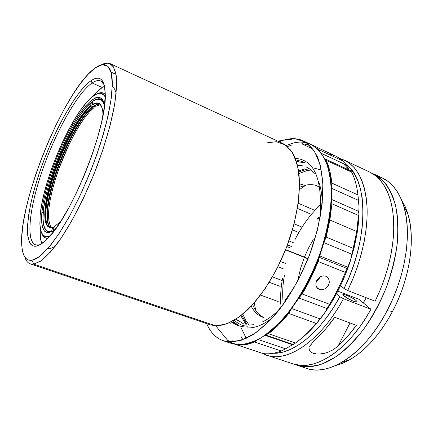 <?xml version="1.0" encoding="UTF-8"?>
<svg xmlns="http://www.w3.org/2000/svg" width="433" height="433" viewBox="0 0 433 433"><rect width="100%" height="100%" fill="white"/><g stroke="black" fill="none" stroke-linecap="round" stroke-linejoin="round"><path stroke-width="0.65" d="M234.302 320.268C238.653 324.203 243.102 326.173 247.649 326.179M243.839 324.041L236.104 319.143L243.839 324.041M102.264 87.509C99.125 89.539 95.736 92.684 92.099 96.954L96.131 92.575L102.264 87.509L92.11 82.968L102.264 87.509L104.521 86.259L102.264 87.509M40.128 227.325C39.755 234.34 40.307 239.774 41.785 243.622L40.41 237.95L40.128 227.325M38.813 244.986L35.495 244.867C25.293 241.035 29.747 205.919 43.1 168.313C56.387 130.674 77.447 93.035 92.11 82.968C76.706 93.55 54.363 134.447 41.227 173.752C27.966 213.052 25.428 247.492 38.813 244.986L36.534 246.117C22.981 248.602 25.699 213.42 39.235 173.379C52.647 133.321 75.369 91.601 91.044 80.684L92.11 82.968L91.044 80.684L88.078 82.995L81.664 89.642L74.822 98.686L64.257 115.903L57.324 129.223L50.726 143.523L44.637 158.381L39.235 173.379L34.678 188.079L31.116 202.043L28.686 214.833L27.501 226.004L27.658 235.108L29.211 241.738L30.521 244.001L32.183 245.506L34.191 246.22L36.534 246.117L39.197 245.165L45.411 240.683L52.61 232.802L60.512 221.723L68.766 207.845L76.982 191.765L84.744 174.245L91.655 156.151L97.382 138.392L101.652 121.835L104.293 107.26L105.241 95.276L104.526 86.313L103.579 83.044L102.264 80.608L100.597 79.006L98.616 78.232L96.343 78.27L93.809 79.093L91.044 80.684C99.861 74.785 104.591 79.142 105.241 93.755C107.357 126.339 71.624 216.11 47.608 238.534C43.3 242.945 39.609 245.473 36.534 246.117L38.813 244.986L40.453 244.483L38.813 244.986L39.246 245.138L38.813 244.986M49.741 248.813L48.101 248.239L49.741 248.813L55.18 246.355M265.884 143.004L276.319 141.705L285.461 144.968L292.719 152.946L297.563 165.509L299.539 182.196L298.375 202.168L294.018 224.272L286.662 247.091L276.784 269.104L265.05 288.849L252.26 305.092L239.276 316.945L226.876 323.9L215.742 325.843L33.779 264.152L31.869 260.276C26.007 260.904 22.662 256.228 21.845 246.242C17.829 205.778 60.864 97.669 91.699 70.758L95.26 67.878L102.312 64.652L107.774 66.233L111.238 72.89L112.347 84.624L110.88 101.068L106.778 121.44L100.202 144.568L91.52 168.957L81.301 192.961L70.254 214.952L59.126 233.517L48.642 247.606L39.403 256.596L31.869 260.276L33.779 264.152L41.373 260.612L50.65 251.86L61.183 238.053L72.381 219.769L83.574 197.973L94.015 174.006L103.022 149.412L110.014 125.797L114.599 104.645L116.591 87.157L116.006 74.167L113.051 66.114L108.023 63.072L101.327 64.847C104.732 62.969 107.66 62.563 110.101 63.619C113.078 65.643 115.14 69.8 116.288 76.089C116.84 83.585 116.304 92.965 114.669 104.234C111.313 122.723 105.436 143.393 97.035 166.25C85.545 196.133 71.077 224.224 57.99 242.604C51.603 250.967 45.79 257.159 40.55 261.191L33.779 264.152L215.742 325.843C225.057 325.784 236.061 320.436 247.595 309.876C263.015 294.635 278.008 270.224 288.069 243.341C297.595 216.343 301.249 189.551 298.499 170.304L295.133 157.823C291.847 151.112 287.674 146.294 282.625 143.372L110.101 63.619M116.049 74.4L111.021 72.1L116.049 74.4M283.334 140.249L277.77 141.126L283.334 140.249C290.575 137.959 297.19 138.149 303.176 140.822C308.951 144.178 313.757 149.618 317.589 157.147C320.745 165.828 322.547 176.253 323.002 188.42C322.58 208.143 318.417 229.458 310.51 252.369C301.725 275.079 290.846 294.803 277.867 311.533C269.25 321.513 260.671 329.394 252.13 335.18C243.806 339.661 236.088 341.908 228.976 341.929L241.625 340.181L255.708 332.836L270.457 319.976L284.941 302.115L298.185 280.243L309.243 255.751L317.34 230.313L321.957 205.664L322.894 183.43L320.241 164.913L314.374 151.03L305.828 142.273L295.257 138.749L283.334 140.249L279.198 141.786L281.044 141.044L278.457 141.445M290.927 143.778L286.218 145.504L290.927 143.778C316.16 135.064 336.1 160.632 330.449 209.155C326.937 242.529 310.84 282.96 290.435 309.682C271.09 334.152 253.365 345.821 237.262 344.684L228.976 341.929L215.742 325.843L228.976 341.929L237.262 344.684C244.461 344.706 252.255 342.503 260.65 338.081C269.25 332.365 277.878 324.555 286.527 314.65C299.544 298.05 310.423 278.451 319.153 255.854C326.996 233.062 331.072 211.824 331.369 192.149C330.834 180.009 328.939 169.59 325.692 160.903C321.768 153.363 316.869 147.897 311.008 144.498L303.176 140.822M309.465 145.087L301.963 143.659M329.935 175.43L331.402 187.825L331.819 183.094L357.972 194.91L331.819 183.094L329.735 170.624L326.114 160.28L324.653 158.689L326.114 160.28L351.623 172.123C354.768 178.342 356.879 185.941 357.972 194.91C356.879 185.941 354.768 178.342 351.623 172.123L326.114 160.28C329.037 166.472 330.936 174.082 331.819 183.094L331.402 187.825L331.456 199.57L331.922 203.759L329.897 220.018L326.146 237.078L353.176 248.347L356.711 231.503L353.176 248.347L326.146 237.078L324.03 242.285L326.958 231.173L329.177 220.262L330.682 209.68L331.456 199.57L331.922 203.759L358.481 215.423L356.711 231.503L329.897 220.018L356.711 231.503L358.481 215.423L331.922 203.759L329.897 220.018L326.146 237.078L324.03 242.285L319.3 257.321L347.066 268.503L319.3 257.321L318.114 261.505L310.721 278.273L302.18 293.985L329.54 304.28L302.18 293.985L299.051 297.801L304.832 288.118L310.212 277.862L315.116 267.161L319.467 256.168L318.114 261.505L345.361 272.395C340.885 283.729 335.613 294.359 329.54 304.28C335.613 294.359 340.885 283.729 345.361 272.395L318.114 261.505C313.562 273.028 308.253 283.853 302.18 293.985L299.051 297.801L291.414 308.864L288.735 313.449L316.03 323.316C309.286 331.445 302.445 338.016 295.495 343.033C302.445 338.016 309.286 331.445 316.03 323.316L288.735 313.449L291.414 308.864L285.033 316.826L278.522 323.862L271.973 329.903L266.576 334.119C274.868 328.171 283.041 319.884 291.106 309.27L299.051 297.801C307.121 285.087 313.925 271.21 319.467 256.168L324.03 242.285C327.283 231.108 329.491 220.321 330.655 209.924L331.456 199.57L331.402 187.825L329.935 175.435M290.603 345.87L293.222 344.5L265.429 334.953L293.222 344.5L292.632 344.776L264.969 335.277L292.632 344.776L283.074 350.145L285.509 348.798L258.138 339.51L285.509 348.798L290.603 345.875M347.737 267.199L319.586 255.838L347.737 267.199L347.066 268.503L350.308 261.104L354.324 246.962L357.144 233.035L358.713 219.639L359.033 207.061L357.75 193.178L359.033 207.061L358.643 213.171M320.198 276.795L323.272 275.826L325.768 276.2L327.786 277.596L329.026 279.799L329.28 282.457L328.501 285.158L326.796 287.49L324.436 289.103L321.789 289.764L319.267 289.39L316.691 287.279L319.267 289.39L318.168 288.816L317.259 288.032L315.922 285.223M319.543 278.073L320.003 276.914L317.871 280.346L319.543 278.073M316.285 281.542L317.871 280.346L316.285 281.542M298.526 161.628L296.518 161.677L304.729 162.662M304.87 168.827L298.613 171.013L304.87 168.827M313.849 168.053L320.739 169.85M280.995 307.538L280.871 306.163M280.736 304.21C280.27 295.928 280.903 287.182 282.635 277.981M337.821 291.133L358.968 299.3L370.94 309.259L343.439 298.732L339.845 296.729C320.658 332.344 293.114 354.248 273.358 353.252L277.001 353.128L283.669 351.872L290.657 349.29L297.877 345.377L305.227 340.143L312.594 333.643L319.863 325.935L326.904 317.129L333.605 307.343L339.845 296.729L336.436 293.785L339.845 296.729L343.439 298.732C320.848 340.76 287.458 362.968 266.896 355.233L262.685 353.447C282.901 365.49 319.181 343.943 343.439 298.732L370.94 309.259L358.968 299.3L337.821 291.133M305.839 185.145L299.468 189.578L305.839 185.145M297.536 165.406L303.376 165.985L300.318 165.476M254.225 302.905L255.795 310.504M238.383 321.064L236.185 319.089L238.383 321.064M366.188 297.72L363.341 302.938L366.188 297.72M294.792 240.017C301.714 226.226 309.996 214.763 319.641 205.632M321.07 204.333L322.217 203.331M346.503 295.209L345.534 297.098L346.503 295.209C353.442 298.299 356.981 300.605 357.133 302.131L353.761 301.352C348.581 299.425 341.366 294.716 343.082 294.413L346.503 295.209L343.645 294.386L342.898 294.554L342.936 294.857L346.898 297.958L352.462 300.821L355.877 302.034L357.322 301.963L355.493 300.004L351.942 297.79L346.503 295.209M335.239 365.706L342.508 363.336L349.961 359.639C366.08 350.108 380.266 334.038 392.531 311.43L387.134 310.694C373.977 334.996 358.843 352.224 341.74 362.378C328.468 369.825 316.631 371.79 306.218 368.283M288.93 240.927L293.46 242.761L288.93 240.927M291.718 246.577L287.501 244.878L291.718 246.577M307.625 258.669L285.574 249.873M98.323 93.312L103.411 93.068L105.246 94.416C103.482 92.527 101.176 92.159 98.323 93.312M41.79 233.403C42.883 236.337 44.583 237.934 46.883 238.204L45.741 237.955C44.009 237.333 42.688 235.817 41.79 233.403M49.741 236.229C43.966 238.237 40.713 234.746 39.971 225.745L40.161 215.353L41.595 205.02L44.09 193.443L47.549 180.999L51.836 168.096L56.82 155.117L62.352 142.457L68.268 130.495L74.389 119.611L80.527 110.171L86.492 102.518L92.067 96.987L97.041 93.853L101.203 93.344L104.353 95.612L105.203 97.111C102.377 91.644 97.571 91.975 90.784 98.096C70.693 115.714 42.894 180.604 40.161 215.353L39.868 224.045L40.783 230.735L42.916 235.092L46.25 236.846L49.735 236.229M92.754 102.383L91.92 102.02L92.754 102.383M100.889 99.146L95.85 99.525L100.889 99.146M91.52 102.291L93.171 101.035L91.52 102.291M94.865 99.98C97.187 98.719 99.173 98.432 100.835 99.125L103.877 102.513C102.02 98.578 99.016 97.728 94.865 99.98M55.657 178.412C47.939 203.748 46.52 220.126 51.392 227.531L50.623 226.551L49.043 222.264L48.474 216.099L48.907 208.322L50.298 199.234L52.577 189.156L55.657 178.412L54.623 178.266L55.657 178.412C64.771 149.001 81.875 116.883 94.075 107.514L93.528 106.394L91.866 107.806C79.634 118.772 63.467 149.823 54.623 178.266C49.259 195.494 46.867 209.215 47.435 219.434L48.566 225.214C45.849 215.823 47.868 200.176 54.623 178.266C63.867 148.47 81.182 115.925 93.528 106.394L92.5 106.832C80.343 116.233 63.25 148.384 54.114 177.811C46.396 202.103 44.42 223.379 50.445 227.552C48.501 226.091 47.354 223.06 46.991 218.454C46.439 208.381 48.815 194.834 54.114 177.811L53.08 177.665L54.114 177.811C62.855 149.715 78.828 119.032 90.876 108.218L93.528 106.394L94.075 107.514L89.322 112.039L84.224 118.371L78.958 126.252L73.691 135.394L68.582 145.499L59.429 167.333L55.657 178.412M104.472 105.879L103.39 102.453L100.894 99.514L97.441 99.049L93.192 100.97C99.038 97.111 102.8 98.746 104.472 105.885M46.959 224.667C44.253 215.298 46.299 199.635 53.08 177.665C47.69 194.953 45.276 208.706 45.833 218.919L46.959 224.667M52.572 177.216C44.491 202.552 42.694 224.521 49.568 227.401C47.181 226.253 45.79 223.103 45.389 217.94C44.848 207.872 47.24 194.293 52.572 177.216L52.052 177.016L52.572 177.216C61.345 149.049 77.345 118.285 89.36 107.481L90.925 106.145C78.806 115.579 61.73 147.767 52.572 177.216M52.826 227.211L49.319 227.32C42.12 224.971 43.841 202.747 52.052 177.016L60.203 154.819L65.004 144.043L70.108 133.911L75.364 124.736L80.608 116.829L85.674 110.469L90.4 105.917L91.558 102.172L91.92 102.02L86.53 107.038L81.133 113.819L75.558 122.236L69.978 131.984L64.56 142.744L59.462 154.186L54.834 165.969L50.807 177.746L47.506 189.172L45.043 199.9L43.517 209.583L42.997 217.875L43.538 224.467L45.156 229.052L47.852 231.395L51.559 231.298C46.585 232.656 43.771 229.311 43.121 221.274C40.312 193.973 69.128 121.586 89.999 103.503L91.558 102.172L90.4 105.917L90.925 106.145L91.953 105.712L90.351 107.075C78.151 118.03 61.962 149.163 53.08 177.665C62.352 147.853 79.65 115.27 91.953 105.712L92.5 106.832L91.953 105.712L90.925 106.145L90.4 105.917C78.297 115.362 61.221 147.561 52.052 177.016L48.951 187.77L46.645 197.859L45.216 206.952L44.74 214.73L45.265 220.89L46.802 225.165L49.34 227.33L53.389 227.412L52.826 227.211L51.559 231.298L52.826 227.211M41.855 212.641C43.971 189.438 56.994 152.167 71.846 126.084C86.649 99.904 101.869 88.57 104.521 105.457L102.513 99.52L99.568 97.322L95.655 97.744L90.973 100.651L85.712 105.841L80.073 113.045L74.259 121.965L68.457 132.271L62.85 143.599L57.605 155.604L52.875 167.907L48.815 180.144L45.546 191.927L43.197 202.882L41.855 212.641L43.246 212.305L41.855 212.641L41.6 220.83L42.488 227.109L44.529 231.173L47.7 232.765L51.917 231.709L54.986 229.712C44.826 236.461 40.453 230.773 41.855 212.641M44.215 227.038C45.676 231.52 48.436 232.976 52.49 231.401L48.025 231.79C46.309 231.168 45.043 229.582 44.215 227.038M51.749 231.677L51.559 231.298L51.749 231.677M44.621 228.039L48.009 231.785L44.621 228.039M53.816 228.267L53.389 227.412L53.816 228.267M94.14 105.652L99.747 103.898L94.14 105.652L93.588 104.526L95.228 103.584L92.559 104.959C95.071 103.319 97.219 102.794 99 103.4C97.219 102.794 95.071 103.319 92.559 104.959L92.029 104.732C94.659 103.005 96.884 102.518 98.702 103.26C101.419 104.44 102.859 108.407 103.016 115.151L102.789 111.46L101.511 106.339L99.2 103.514L95.991 103L92.029 104.732L92.559 104.959L93.588 104.526L94.14 105.652L95.173 105.214L94.14 105.652M96.77 104.299L95.173 105.214L95.72 106.339L95.173 105.214L96.77 104.299M60.56 221.647L54.342 226.567L53.075 230.67L55.24 229.366L53.075 230.67L53.221 230.962L54.342 226.567L60.56 221.647M93.192 100.97L92.029 104.732L93.192 100.97M100.413 104.559L95.72 106.339L100.413 104.559M94.73 105.403L94.075 107.514L94.73 105.403M307.717 258.436L285.666 249.635L307.722 258.431M112.309 86.362C114.052 87.661 115.324 90.042 116.12 93.506L116.104 93.425M294.126 223.845L302.066 227.152L294.126 223.845M298.819 232.51L292.464 229.891L298.819 232.51M291.008 248.217L286.868 246.556L291.008 248.217M285.471 263.443L280.524 261.51L285.471 263.443M283.886 269.072L277.97 266.782L283.886 269.072M272.53 276.893L281.461 280.286L272.53 276.893M280.146 286.375L269.304 282.305L280.146 286.375M278.213 301.574L260.558 295.106L278.213 301.574M298.229 203.239L314.888 210.411L298.229 203.239M310.596 214.037L297.439 208.414L310.596 214.037M338.444 364.813L344.717 362.372L351.098 358.968L357.517 354.622L363.904 349.366L370.172 343.239L376.245 336.3L382.047 328.625L387.497 320.301L392.531 311.43L397.066 302.12L401.055 292.491L404.438 282.657L407.182 272.758L409.245 262.907L410.614 253.24L411.28 243.871L411.242 234.913L410.516 226.464L409.12 218.622L407.085 211.461L404.454 205.047M304.426 257.115L308.383 248.326L313.243 239.649M377.787 176.28C389.857 179.787 398.539 189.822 403.832 206.379C412.097 232.77 405.737 275.799 387.134 310.694L392.531 311.43C409.867 278.971 415.74 238.919 407.918 214.048L405.088 206.406L401.515 199.808M320.101 353.994L327.132 352.608L333.074 349.837L338.032 346.124L350.048 322.958L338.032 346.124L347.423 336.576L356.402 325.307L334.741 317.308L325.805 328.793L316.496 338.536C322.823 332.614 328.907 325.535 334.741 317.308L356.402 325.307C350.551 333.394 344.43 340.333 338.032 346.124L333.074 349.837L327.132 352.608C321.389 354.297 316.691 354.497 313.037 353.22L310.602 351.942L309.346 350.313L309.135 348.5M312.464 342.638L316.496 338.536L312.464 342.638L309.719 346.6L312.464 342.638M310.97 344.516L309.719 346.6M369.457 171.95L373.316 174.098L377.836 177.687L381.906 182.244L385.462 187.749L388.45 194.168L390.815 201.453L392.52 209.534L393.521 218.34L393.786 227.78L393.305 237.739L392.065 248.098L390.079 258.728L387.351 269.499L383.925 280.265L379.838 290.879L375.146 301.206L347.672 290.516L344.062 288.524L340.56 285.596L344.062 288.524L349.252 276.893L353.707 264.936L357.349 252.861L360.126 240.872L361.999 229.165L362.946 217.934L362.978 207.347L362.107 197.567L360.37 188.718L357.826 180.918L354.524 174.245L350.546 168.762L345.826 164.399C368.126 178.526 369.43 237.609 344.062 288.524L347.672 290.516C361.625 261.759 368.727 228.765 366.859 203.748C364.131 178.255 355.336 163.252 340.479 158.738L344.516 160.237L349.718 163.393L354.394 167.815L358.459 173.476L361.826 180.345L364.424 188.366L366.188 197.443L367.07 207.472L367.032 218.319L366.053 229.82L364.131 241.798L361.284 254.063L357.55 266.409L352.987 278.63L347.672 290.516L375.146 301.206L380.396 289.536L384.867 277.521L388.482 265.364L391.188 253.267L392.947 241.435L393.743 230.058L393.581 219.309L392.487 209.345L390.501 200.3L387.676 192.295L384.082 185.4L379.795 179.69L374.891 175.203L369.468 171.95L344.516 160.237M266.896 355.233L293.054 363.915C314.466 371.909 348.468 350.459 370.94 309.259L365.317 318.72L359.287 327.537L352.933 335.591L346.34 342.806L339.602 349.095L332.798 354.4L326.011 358.692L319.327 361.934L312.821 364.121L306.553 365.257L300.589 365.365L292.805 363.834M372.412 173.368L383.102 180.772C388.645 187.413 392.883 196.035 395.822 206.644C397.873 218.254 398.284 231.135 397.039 245.294C394.809 259.887 390.988 274.582 385.57 289.379C379.335 303.852 372.012 317.167 363.59 329.318C354.757 340.479 345.594 349.588 336.111 356.646L322.179 363.974C313.167 366.686 304.864 367.13 297.265 365.311L295.068 364.494L299.76 366.009L305.579 366.821L311.771 366.583L318.271 365.257L325.01 362.832L331.911 359.298L338.898 354.676L345.886 348.987L352.771 342.286L359.471 334.639L365.885 326.136L371.925 316.875L377.5 306.975L382.534 296.578L386.95 285.818L390.685 274.847L393.689 263.816L395.93 252.883L397.38 242.193L398.035 231.893L397.9 222.107L396.985 212.96L395.324 204.549L392.958 196.966L389.927 190.276L386.301 184.545L382.128 179.803L377.479 176.074L372.412 173.368M297.282 365.317L306.456 368.359C328.988 376.856 364.878 353.788 387.134 310.694L392.747 299.008L397.554 286.89L401.467 274.544L404.427 262.192L406.387 250.052L407.329 238.334L407.253 227.228L406.181 216.901L404.162 207.51L401.245 199.175L397.51 191.998L393.04 186.038L387.919 181.351L382.247 177.952L373.701 173.942M316.393 353.923L313.037 353.22M306.45 167.062L310.548 169.628L314.228 173.503M280.043 307.073L280.183 308.594M321.037 205.561L322.076 204.652M239.514 326.027L233.479 321.719M322.379 197.508L322.531 199.905M278.056 311.295L276.86 312.41M240.824 315.771L246.014 324.636L240.824 315.771M272.519 317.762C263.215 324.95 254.728 328.333 247.07 327.911M256.239 331.895L256.785 332.073M347.374 167.371L348.652 169.395L343.596 163.874M318.093 158.359L317.292 158.559M245.002 336.327L246.236 338.341L241.219 327.965M299.127 340.268L307.728 332.907L316.204 323.889L324.377 313.373L332.051 301.568L339.039 288.73L345.171 275.134L350.308 261.104L357.068 233.495C358.584 224.126 359.238 215.315 359.033 207.061L359.017 209.648M329.123 154.305C334.574 155.079 339.456 157.433 343.77 161.379L336.582 156.508L311.874 144.903L318.726 149.639L343.77 161.379L318.726 149.639L319.614 151.085L318.726 149.639L311.527 144.752M358.562 200.403L331.424 188.236L358.562 200.403L359.033 207.061L357.972 194.91M353.176 248.347L351.277 257.624L349.085 264.379M315.863 283.431L316.685 280.589L318.444 278.143M345.361 272.395L346.487 269.737M329.54 304.28L324.377 313.373L326.477 310.347C336.43 295.56 344.37 279.15 350.308 261.104L352.457 251.459M322.26 316.139L319.917 318.85L291.658 308.534L319.917 318.85L322.26 316.139M298.954 340.398C307.749 333.778 316.22 324.772 324.377 313.373L328.117 306.743M281.217 350.995C274.625 353.512 268.547 354.351 262.966 353.507C268.547 354.351 274.625 353.512 281.217 350.995L254.544 342C248.131 344.652 242.242 345.599 236.883 344.841L262.966 353.507L236.001 344.544L236.883 344.841L245.316 344.706L254.544 342L281.217 350.995L283.074 350.145M242.918 339.726L241.035 336.495L242.918 339.726M230.394 323.202L229.393 322.856L230.394 323.202M234.448 322.639L231.79 321.724L234.448 322.639M290.467 149.174L290.142 149.271M312.999 149.049L301.758 143.794L312.999 149.049M311.533 144.752L311.874 144.903M349.231 170.115L346.086 164.913L321.459 153.406L346.086 164.913L343.77 161.379M351.623 172.123L350.595 170.748L324.653 158.689M331.359 199.337L331.245 199.045L331.359 199.337M358.843 211.472L331.462 199.38L358.843 211.472M323.922 242.664L351.948 254.231L323.922 242.664M328.523 278.619L329.28 281.098L329.015 283.832L326.796 287.49L324.436 289.103L321.789 289.764L319.267 289.39L317.259 288.032L316.079 285.894L315.879 283.285L316.685 280.589L318.369 278.219L320.68 276.541L323.272 275.826L325.768 276.2L327.786 277.596M298.905 298.028L327.202 308.583L298.905 298.028M268.492 333.719L295.495 343.033L268.492 333.719L265.499 334.904L268.492 333.719C275.307 328.533 282.056 321.779 288.735 313.449L278.663 324.772L268.492 333.719M317.806 321.221L319.917 318.85M293.222 344.5L295.495 343.033M257.186 340.008L254.544 342L257.186 340.008M262.533 353.404L262.966 353.507M215.926 325.854L216.154 326.341L215.926 325.854M227.65 340.316L230.849 342.021L227.65 340.316M291.512 145.115L287.501 146.543L291.512 145.115M207.575 325.621C212.354 335.451 219.488 340.885 228.976 341.929L223.552 340.847L231.763 343.575L237.262 344.684L231.552 343.504M223.552 340.847C216.083 338.238 210.449 332.484 206.638 323.586M33.779 264.152L30.375 263.908C27.82 263.026 25.948 260.704 24.746 256.948C26.44 262.268 29.449 264.666 33.779 264.152M30.375 263.908L210.384 324.853L215.742 325.843M95.26 67.878L98.513 65.903L101.511 64.798L104.212 64.609L106.583 65.367L108.591 67.088L110.198 69.789L111.378 73.475L112.104 78.135L112.353 83.748L111.357 97.658L108.342 114.713L103.368 134.198L96.629 155.176L88.456 176.577L79.271 197.286L69.551 216.224L59.814 232.478L50.531 245.343L42.125 254.355L38.364 257.343L34.932 259.313L31.869 260.276L29.19 260.249L26.906 259.27L25.033 257.37L23.571 254.599L22.521 251.016L21.883 246.675L21.812 235.947L23.268 222.925L26.137 208.116L30.272 192.019L35.528 175.127L41.736 157.926L48.712 140.882L56.279 124.46L64.23 109.127L72.349 95.341L80.397 83.564L88.126 74.265L95.26 67.878M104.142 84.722C101.674 79.818 97.663 79.234 92.11 82.968C95.52 80.673 98.388 80.013 100.732 80.987L104.142 84.722M304.329 257.359L300.691 267.984L298.191 278.7M318.553 218.14L317.519 219.141M283.447 304.226L283.317 303.344L283.447 304.226M283.085 301.406C282.256 293.287 282.717 284.557 284.465 275.209C282.717 284.557 282.256 293.287 283.085 301.406M285.174 301.444L285.206 301.736M317.124 218.974L318.634 217.528M319.976 218.481L320.626 212.592M318.639 223.839L317.427 229.961M295.366 158.408C313.524 159.642 321.838 177.314 320.306 211.407M295.999 159.939L302.764 161.639M237.544 325.475L231.666 322.282M231.763 321.697L238.139 325.665L231.763 321.697M285.628 300.507L288.99 296.069M238.724 325.881L244.472 326.98M295.057 285.996L284.584 301.141M316.74 185.654C313.324 184.474 309.644 184.312 305.693 185.178L299.544 187.256L305.693 185.178M306.109 169.39L298.759 172.063L306.109 169.39L309.406 168.762M315.43 185.01L318.444 186.715M319.89 187.841L320.642 188.523M268.85 318.244L268.233 318.233M310.97 169.985L306.688 170.716L298.949 173.563M247.097 324.826L241.657 315.11L247.097 324.826M242.826 314.152L245.592 320.09L249.072 325.01M262.793 317.248C257.873 315.457 254.019 311.771 251.243 306.185L251.362 306.418M299.566 185.145L303.203 184.074L299.566 185.145M252.683 304.637C255.259 310.975 259.048 315.311 264.043 317.633C259.048 315.311 255.259 310.975 252.683 304.637M318.558 181.503C320.788 187.289 322.028 194.363 322.282 202.72M279.805 309.086C273.873 314.97 268.097 319.24 262.495 321.898M253.852 324.712L249.175 325.021M37.915 245.711L37.579 245.598M330.655 209.924L330.449 209.155M291.106 309.27L290.435 309.682M342.904 294.765L343.082 294.413M341.74 362.378L349.961 359.639M103.487 93.1L105.241 93.88M45.833 218.919L45.389 217.94M90.351 107.075L89.36 107.481M47.435 219.434L46.991 218.454M91.866 107.806L90.876 108.218M47.549 238.594L45.741 237.955M403.832 206.379L407.918 214.048M357.068 233.495L356.635 231.98M318.168 288.816L317.454 288.232M236.478 344.749L262.55 353.409M232.218 340.831L234.995 341.756"/></g></svg>
